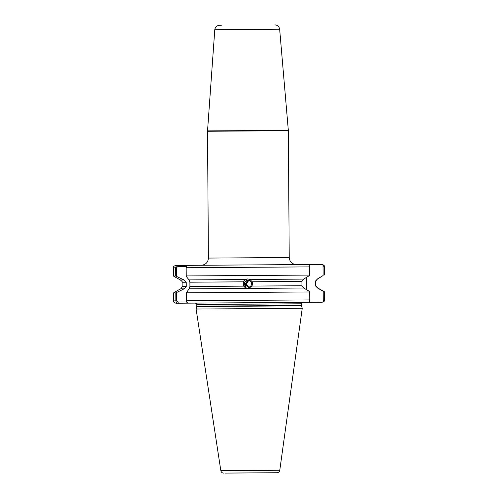 <?xml version="1.0" encoding="UTF-8"?>
<svg xmlns="http://www.w3.org/2000/svg" width="498" height="498" viewBox="0 0 498 498"><rect width="100%" height="100%" fill="white"/><g stroke="black" fill="none" stroke-linecap="round" stroke-linejoin="round"><path stroke-width="0.75" d="M249.965 286.78L248.178 287.278L244.58 283.736L245.035 282.042L247.886 280.162M248.452 287.265L245.147 283.736L248.29 280.169M248.016 280.15L246.927 280.337C245.383 280.984 244.58 282.117 244.512 283.742L246.099 286.73L245.856 287.962A4.756 4.756 89.6 0 1 247.855 278.961M246.099 286.73A3.567 3.567 89.6 0 1 247.979 280.15A3.567 3.567 89.6 0 1 249.952 286.699L250.183 287.931M248.583 288.404L303.705 288.018L301.962 285.734L301.931 281.42L303.643 279.104L249.965 279.484L252.169 281.768L252.586 283.679L251.957 286.082L248.583 288.404L247.083 288.417L243.746 286.138L243.08 283.748L243.472 281.824L245.582 279.515L189.035 279.907L186.103 276.234L186.047 267.743L186.557 266.555M245.856 287.962L247.799 288.466M248.62 280.206L245.719 283.729L248.745 287.228M249.342 280.169L246.666 282.03L246.286 283.729C246.379 285.348 247.201 286.468 248.751 287.097M248.975 280.287A3.567 3.567 -90.4 0 0 248.091 286.711L246.354 283.723L248.938 280.274M196.1 309.034L302.242 308.293L301.564 305.822L196.747 306.55L196.1 309.034L220.832 470.678L279.776 470.268C279.446 471.78 278.513 472.602 276.969 472.727L225.438 473.088M274.89 24.9C277.604 25.112 279.197 26.562 279.658 29.245L214.787 29.699C215.217 27.01 216.786 25.535 219.5 25.286L221.336 25.274M301.881 302.354L295.351 302.398M243.472 281.824L189.887 282.198L189.919 286.512L243.746 286.138M315.676 285.634L315.869 285.634C315.34 285.808 315.937 286.568 317.662 287.925L315.676 285.634L315.645 281.32L317.357 279.011L323.102 275.531L323.034 264.892L322.019 264.419L306.32 264.525M309.775 299.921L309.719 291.959L186.345 292.824L186.401 300.786L309.775 299.921L309.575 301.819L308.187 302.311L178.409 303.22C176.989 303.195 176.143 302.404 175.875 300.86L175.819 292.899L173.534 292.911L173.584 300.873L176.603 300.854L177.973 302.031L186.601 301.969M177.973 302.031L178.409 303.22L176.292 303.232M201.864 303.052L232.373 302.84M265.888 302.603L291.76 302.423M317.662 287.925L324.59 291.859L324.248 291.859L324.304 299.821L323.289 301.726L322.281 302.211L305.473 302.33M175.819 292.899L184.079 288.852L180.401 288.884L173.534 292.911M247.083 288.417L189.097 288.821L186.345 292.824M309.719 291.959L309.501 291.417L303.705 288.018M186.246 286.543L186.215 282.229L182.131 282.254L182.162 286.568L186.246 286.543L184.079 288.852M184.017 279.944L175.701 276.017L173.416 276.035L180.338 279.969L184.017 279.944L186.215 282.229M249.965 279.484L247.755 278.961L245.582 279.515M309.6 275.083L309.314 264.992L307.926 264.519L187.659 265.359L186.426 266.386L186.165 267.743L186.227 275.942L309.6 275.083L309.389 275.624L303.643 279.104M176.031 265.44L193.591 265.316M292.606 264.625L265.627 264.812M232.112 265.048L201.603 265.26M175.701 276.017L175.645 267.818C175.887 266.268 176.722 265.471 178.141 265.422L177.724 266.617L176.373 267.812L176.429 276.297M189.097 288.821L189.919 286.512M189.887 282.198L189.035 279.907M186.806 301.969L186.401 300.786L186.675 302.137L187.927 303.151M323.289 301.726L323.214 291.324L317.419 287.925M323.214 291.324L324.248 291.859M315.645 281.32L315.838 281.32C315.296 281.183 315.881 280.411 317.6 279.011L323.102 275.531M323.034 264.892L324.074 266.779L324.13 274.983M306.413 277.436L306.494 289.655M176.541 292.606L176.603 300.854M186.352 266.555L177.724 266.617M186.277 300.786L186.221 292.538M214.787 29.699L207.535 130.899L288.323 130.333L288.342 130.706L207.523 131.273L208.407 258.082L289.226 257.516C289.68 261.842 292.071 264.208 296.41 264.6M196.747 306.55L196.797 306.183L301.514 305.448L301.502 303.786C301.091 303.556 301.564 303.077 302.915 302.348M196.797 306.183L196.785 304.515L301.502 303.786M251.957 286.082L301.962 285.734M301.931 281.42L252.169 281.768M176.373 267.812L173.354 267.831L173.416 276.035M309.544 266.884L186.047 267.743M324.304 299.821L324.646 299.821C324.192 300.524 325.524 301.06 322.281 302.211M324.472 274.977L324.416 266.779L324.074 266.779M208.407 258.082C208.021 262.415 205.655 264.805 201.329 265.26M288.342 130.706L289.226 257.516M279.658 29.245L288.323 130.333M279.776 470.268L302.242 308.293M196.785 304.515C197.189 304.278 196.71 303.805 195.347 303.101M315.838 281.32L315.869 285.634M180.401 288.884C180.706 289.35 181.291 288.579 182.162 286.568M182.131 282.254C182.66 282.086 182.063 281.326 180.338 279.969M173.584 300.873C174.051 301.583 172.731 302.137 175.981 303.232M173.354 267.831C173.808 267.14 172.464 266.604 175.719 265.44M324.59 291.859L324.646 299.821M324.416 266.779C323.955 266.088 325.287 265.54 322.019 264.419M301.564 305.822L301.514 305.448M207.523 131.273L207.535 130.899M220.832 470.678C221.18 472.185 222.127 472.994 223.67 473.1M186.464 301.688L186.675 302.137M186.221 266.835L186.426 266.386"/></g></svg>
